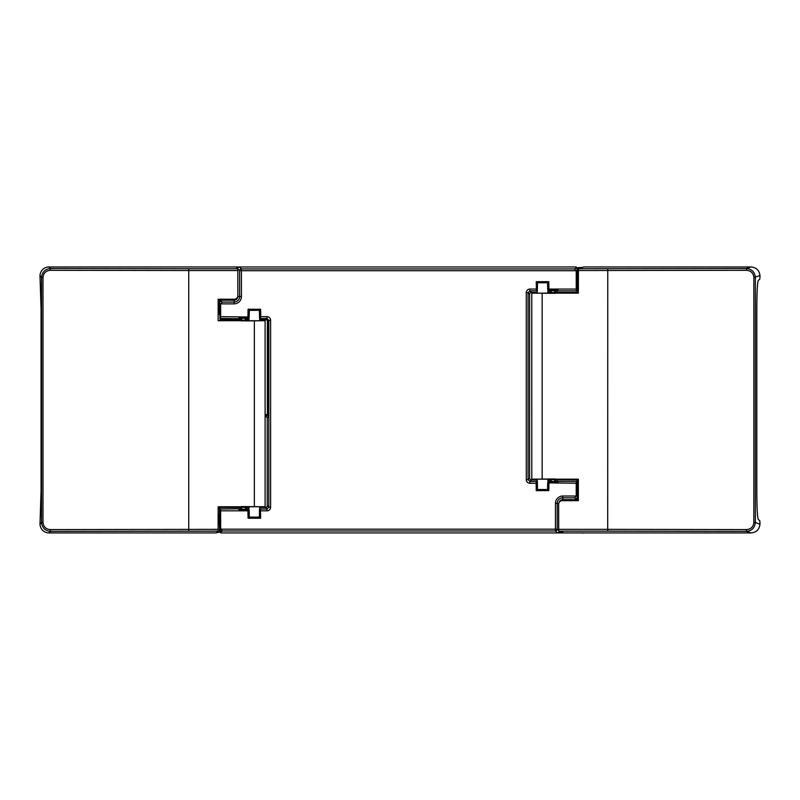 <?xml version="1.0" encoding="UTF-8"?>
<svg xmlns="http://www.w3.org/2000/svg" width="800" height="800" viewBox="0 0 800 800"><rect width="100%" height="100%" fill="white"/><g stroke="black" fill="none" stroke-linecap="round" stroke-linejoin="round"><path stroke-width="1.2" d="M555.1 479.16L578.34 479.16L578.34 500.67L562.22 500.67A3.58 3.58 -90 0 0 558.64 504.25L558.73 531.14L564.08 532.92L751.05 532.92C756.31 532.43 759.29 529.56 759.99 524.32L755.37 522.42L755.37 277.47C754.79 272 751.78 269.02 746.35 268.53L578.43 268.75L578.34 293.13L555.1 293.13M578.34 270.54L746.6 270.32C750.97 270.71 753.39 273.09 753.85 277.47L759.99 275.57C759.29 270.32 756.31 267.45 751.05 266.96L583.78 266.96L578.43 268.75M537.5 282.73L547.57 282.73L537.49 282.77M551.17 479.16L531.79 479.16L531.78 293.14L551.17 293.13M547.57 489.55L537.5 489.55M537.49 489.52L547.57 489.52M537.16 479.16L537.35 481.34L529.86 481.43L529.86 483.23L536.13 483.23L536.41 481.43M551.17 478.97L551.17 479.69L555.1 479.69L555.1 478.97L531.79 479.16M531.78 293.14L555.1 293.32L554.43 290.73M746.6 529.57L607.71 529.35L607.77 531.14L746.35 531.36C751.78 530.87 754.79 527.89 755.37 522.42L753.85 522.42C753.39 526.8 750.97 529.18 746.6 529.57L746.35 531.36L751.05 532.92M746.6 270.32L746.35 268.53L751.05 266.96M760 275.92L759.82 279.15L758.25 280.46C757.37 282.75 756.89 292.3 756.81 309.11L756.81 490.78C756.89 507.58 757.37 517.13 758.25 519.43L759.82 520.74L760 523.96M551.17 293.32L551.36 290.62L554.43 290.62M555.1 479.69L554.43 481.67L551.36 481.67L551.17 479.69M577.38 486.46L578.01 487.1L578.34 495.47M577.38 496.11L578.34 495.15M578.34 496.69L577.38 496.69M582.7 267.32L576.94 267.78M577.38 276.37A1.79 1.79 -135 0 1 578.34 275.79M577.38 277.97L578.01 278.61L578.34 285.17M578.01 285.19L577.38 285.83M578.34 277.58A1.79 1.79 -45 0 0 578.01 278.61L578.34 278.61M571.12 292.41L572.64 292.95A1.79 1.79 -45 0 1 571.36 292.41M571.5 479.16L570.88 479.88M225.76 507.48L224.24 506.94A1.79 1.79 135 0 1 225.52 507.48M571.09 479.88A1.79 1.79 45 0 1 571.86 479.16M571.25 292.55L570.7 293.1M218.14 506.8L224.38 506.8M225.63 507.34L226.18 506.79M578.34 293.09L572.5 293.09M224.24 506.94L218.14 506.94M572.64 292.95L578.34 292.95M578.34 479.89L555.1 479.88M578.34 292.43L555.1 292.41M218.14 507.46L241.4 507.48M556.02 289.62L557.75 291.09L558 289.87L556.73 289.39L547.69 289.52L556.73 289.39M556.23 289.42A0.9 0.9 -135 0 1 557.11 290.14L558 289.87M558 482.42L557.75 481.2L556.02 482.66L558 482.42L557.11 482.15A0.9 0.9 -45 0 1 556.23 482.87M556.73 482.9L547.69 482.77L556.02 482.66M537.16 481.23L536.63 481.28L537.14 481.32M548.94 482.9L576.23 483.23L576.27 481.43L577.38 480.73L577.38 496.73A1.79 1.79 32.6 0 1 575.58 498.52L577.38 498.52L576.24 499.66L578.34 499.66M578.34 480.73L577.38 480.73M537.16 292.41L531.42 292.41A1.79 1.79 -135 0 0 529.63 294.2L529.63 478.08A1.79 1.79 135 0 0 531.42 479.88L537.16 479.88M547.91 479.88L551.17 479.88M240.85 510.26L239.99 509.53L238.88 510.02L240.15 510.5L249.19 510.37L240.15 510.5M240.65 510.47A0.9 0.9 45 0 1 239.77 509.75A0.9 0.9 -135 0 0 238.89 509.03L238.88 510.02M241.54 508.8L239.13 508.8L239.99 509.53L248.97 509.53M238.88 317.47L238.89 318.45A0.9 0.9 135 0 0 239.77 317.74L240.85 317.22L238.88 317.47L239.77 317.74A0.9 0.9 135 0 1 240.65 317.02M248.97 317.96L239.99 317.96L239.13 318.69L241.54 318.69M240.15 316.99L249.19 317.12L240.85 317.22M259.72 318.65L267.02 318.45L267.02 316.66L260.75 316.66L260.47 318.45M247.94 316.99L220.65 316.66L220.02 319.89L219.5 303.16A1.79 1.79 -147.4 0 1 221.29 301.37L219.5 301.37L220.64 300.23L218.14 300.23M259.36 309.26L259.53 318.55L259.41 309.26M573.5 479.88L578.34 479.86M220.64 300.23L234.09 300.23A3.7 3.7 0 0 0 237.79 296.53L237.79 296.33M237.8 268.72A1.79 1.79 -135 0 1 239.58 267.08L236.16 267.08M559.07 531.26A1.79 1.79 45 0 1 557.3 532.81L563.74 532.81M564.08 532.92L220.75 532.92L219.49 531.67L221.31 531.67L219.51 529.88L219.5 508.33L220.61 509.03L220.65 510.83L220.65 529.15L219.51 529.88M581.8 532.92L583.39 533.04A9.07 9.07 0 0 0 584.82 532.92M576.24 499.66L562.78 499.66A3.7 3.7 0 0 0 559.27 502.22M218.14 314L220.02 314M219.5 313.48L218.14 313.48L219.5 313.48L219.5 301.37M259.72 319.89L266.66 319.89A0.72 0.72 -45 0 1 267.38 320.6L267.38 414.55L266.18 416.79L265.1 416.79M259.72 507.48L265.46 507.48A1.79 1.79 45 0 0 267.25 505.68L267.25 417.87L268.41 416.7A1.08 1.07 45 0 0 267.34 415.63L265.1 415.63M267.25 417.87A1.08 1.08 -45 0 0 266.18 416.79M266.66 319.89L266.66 318.81L259.72 318.81M267.38 320.6L268.45 320.6L267.02 318.45L268.81 320.25L268.81 507.24L270.6 507.24L270.6 320.25L268.45 320.6L268.41 416.7M241.39 320.73L218.14 320.73L218.14 299.22L234.27 299.22A3.58 3.58 0 0 0 237.86 295.64L237.83 268.75L236.04 266.96L576.13 266.96L577.38 268.21L577.38 285.88L578.34 285.88M577.38 268.21L575.58 268.21A1.79 1.79 -32.6 0 1 577.38 270.01L577.38 291.56L578.34 291.56M578.34 486.4L577.38 486.4L577.38 498.52M548.94 483.23L548.8 490.63L536.26 490.63L536.13 483.23M536.13 289.06L529.86 289.06L529.86 290.85L536.41 290.85L536.26 281.66L548.8 281.66L548.94 289.39M577.38 291.56L576.27 290.85L576.23 289.06L576.23 270.74L577.38 270.01M575.58 268.21L574.48 268.92L576.23 270.71A1.79 1.79 -32.6 0 1 576.23 270.74M220.65 316.66L220.65 303.9A1.79 1.79 -147.4 0 1 220.65 303.87L234.09 303.87A7.33 7.33 0 0 0 241.43 296.53L241.43 268.92A1.79 1.79 135 0 0 239.63 270.71L576.23 270.71M247.94 316.66L248.07 309.26L260.62 309.26L260.75 316.66M260.75 510.83L267.02 510.83L267.02 509.03L260.47 509.03L260.62 518.23L248.07 518.23L247.94 510.5M221.31 531.67L222.4 530.97L220.65 529.18A1.79 1.79 147.4 0 1 220.65 529.15M576.23 483.23L576.23 495.99A1.79 1.79 32.6 0 1 576.23 496.02L562.78 496.02A7.33 7.33 0 0 0 555.45 503.35L555.45 530.97A1.79 1.79 -45 0 0 557.24 529.18L220.65 529.18M562.78 496.02L562.78 497.81L574.48 497.81L576.23 496.02L577.38 496.73M260.47 509.03L259.72 508.83M245.52 507.48L248.97 507.48M218.14 507.49L223.38 507.48M219.49 531.67L219.5 508.33L218.14 508.33M267.25 505.68L268.81 507.24L267.02 509.03L265.46 507.48M234.09 303.87L234.09 302.07L222.4 302.07L220.65 303.87M536.41 290.85L537.16 291.05M551.17 292.41L547.91 292.41M578.34 292.4L573.5 292.41M529.63 294.2L528.07 292.65L526.28 292.65L526.28 479.64L528.07 479.64L528.07 292.65L529.86 290.85L531.42 292.41M531.42 479.88L529.86 481.43L528.07 479.64L529.63 478.08M219.5 514L218.14 514M570.06 479.16A2.15 2.15 0 0 0 569.8 479.88M570.06 292.41A2.15 2.15 0 0 0 570.74 293.13M226.82 507.48A2.15 2.15 0 0 0 226.14 506.76M236.04 266.96L48.96 266.96A8.96 8.96 -135 0 0 40.01 275.57L41.54 277.47L41.54 522.42C42.12 527.89 45.12 530.87 50.53 531.36L218.11 531.14L218.14 506.76L241.39 506.76M218.14 529.35L50.21 529.57C45.87 529.18 43.47 526.8 43 522.42L41.54 522.42L40.01 524.32A8.96 8.96 135 0 0 48.96 532.92L216.33 532.92L218.11 531.14M259.38 517.15L249.31 517.15M259.38 517.12L249.31 517.12M259.72 318.57L259.72 320.73L248.97 320.73L265.1 320.73L265.1 506.76L248.97 506.76L259.68 506.75L259.72 508.92M249.31 310.33L259.38 310.33L249.31 310.37M245.52 320.73L241.39 320.92L241.71 318.38L245.52 318.22L245.52 320.73L248.97 320.73L248.97 317.14M241.71 318.38L245.36 318.38L245.33 320.92L265.1 320.73M265.1 506.76L245.33 506.57L245.52 509.27L241.71 509.11L245.52 509.27M248.97 510.35L248.97 506.76L245.52 506.76M50.21 270.32L188.75 270.54L188.75 268.75L50.53 268.53C45.12 269.02 42.12 272 41.54 277.47L43 277.47C43.46 273.09 45.87 270.71 50.21 270.32L50.53 268.53L48.96 266.96M50.21 529.57L50.53 531.36L48.96 532.92M40 523.96L41.06 490.78L41.06 309.11L40 275.92M245.36 509.11L245.33 506.57L241.39 506.57L241.71 509.11M219.5 313.43L218.87 312.79L218.87 304.41L218.14 304.41M219.5 303.78L218.14 305.14M218.14 303.19L219.5 303.19M218.14 312.77L218.87 312.79M216.69 532.57L219.94 532.11M219.5 523.53A1.79 1.79 45 0 1 218.14 524.14M219.5 521.91L218.87 521.28L218.87 514.7L218.14 514.72M218.87 514.7L219.5 514.06M218.14 522.72A1.79 1.79 135 0 0 218.87 521.28L218.14 521.28M558.73 531.14L607.77 531.14M542.16 478.97L542.16 293.32M607.77 268.75L607.71 529.35L558.64 529.35M753.85 277.47L753.85 522.42M551.17 292.6L555.1 292.6M554.85 290.78L551.2 290.78M554.85 481.51L551.2 481.51M547.91 290.36L557.11 290.14A0.9 0.9 45 0 0 557.99 290.85L576.27 290.85M547.91 291.09L551.18 291.09M554.99 291.09L557.75 291.09M576.27 481.43L557.99 481.43A0.9 0.9 -45 0 0 557.11 482.15L547.91 481.93M557.75 481.2L554.99 481.2M551.18 481.2L547.91 481.2M239.13 508.8L220.61 509.03M248.97 508.8L245.52 508.8M245.52 318.69L248.97 318.69M220.61 318.45L239.13 318.69M248.97 318.81L245.52 318.81M241.51 318.81L220.05 318.81M222.4 530.97L555.45 530.97L557.3 532.81M268.45 414.55L265.1 414.55M220.02 319.89L241.4 319.89M245.52 319.89L248.97 319.89M526.28 479.64A3.59 3.58 135 0 0 529.86 483.23M529.86 289.06A3.59 3.58 -135 0 0 526.28 292.65M576.23 289.06L548.94 289.06M270.6 320.25A3.59 3.58 -45 0 0 267.02 316.66M267.02 510.83A3.59 3.58 45 0 0 270.6 507.24M220.65 510.83L247.94 510.83M547.73 482.78L547.59 490.63M558.66 530.59L557.24 529.18L557.24 503.35A5.54 5.54 0 0 1 562.78 497.81L562.78 499.66M555.45 503.35L558.75 503.35M574.48 497.81L575.58 498.52M249.15 317.11L249.29 309.26M259.36 518.23L259.53 508.94L259.41 518.23M237.84 268.92L239.63 270.71L239.63 296.53A5.54 5.54 0 0 1 234.09 302.07L234.09 300.23M574.48 268.92L241.43 268.92L239.58 267.08M241.43 296.53L237.79 296.53M222.4 302.07L221.29 301.37M219.5 303.16L220.65 303.9M537.31 481.34L537.47 490.63M537.31 290.94L537.47 281.66M249.15 510.38L249.29 518.23M547.73 289.51L547.59 281.66M237.83 268.75L188.75 268.75M254.35 320.92L254.35 506.57M188.75 531.14L188.75 270.54L237.86 270.54M43 522.42L43 277.47M245.33 507.29L241.39 507.29M245.33 320.2L241.39 320.2M547.91 293.13L547.91 289.54M537.16 293.13L537.16 290.97M547.91 479.16L547.91 482.75M249.19 317.12L249.33 309.26M547.69 482.77L547.55 490.63M249.19 510.37L249.33 518.23M547.69 289.52L547.55 281.66M537.35 290.95L537.51 281.66M537.35 481.34L537.51 490.63"/></g></svg>
